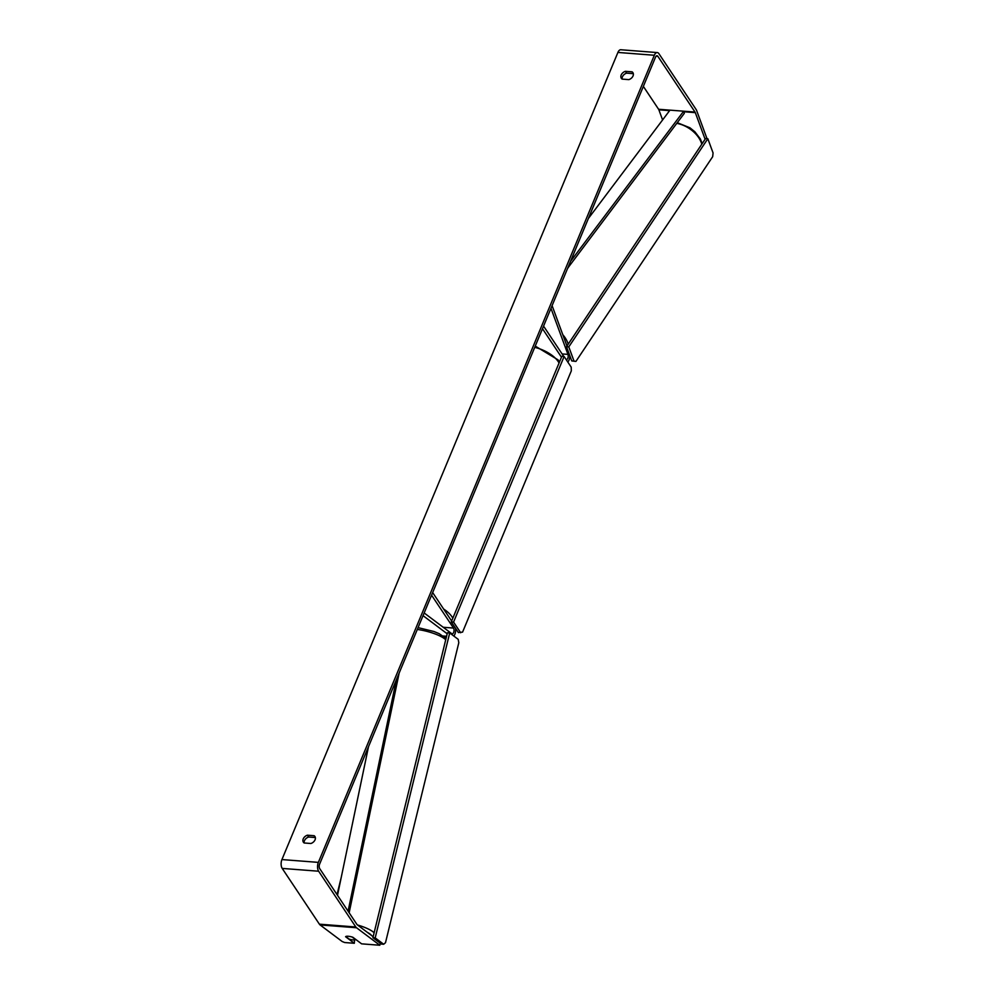 <?xml version="1.0" encoding="UTF-8"?>
<svg xmlns="http://www.w3.org/2000/svg" width="995" height="995" viewBox="0 0 995 995"><rect width="100%" height="100%" fill="white"/><g stroke="black" fill="none" stroke-linecap="round" stroke-linejoin="round"><path stroke-width="1.49" d="M422.937 615.905L424.168 612.97L451.693 633.628A3.184 1.617 94.4 0 0 452.178 633.827A3.184 1.617 94.4 0 0 453.894 631.663A3.184 1.617 94.4 0 0 453.509 628.056L431.569 595.172L432.651 592.572L451.643 621.042M453.819 636.041A6.368 3.234 94.4 0 0 455.573 628.342M423.435 615.942L447.19 633.778M551.839 306.249L550.969 308.326L567.934 354.382A3.184 1.617 -85.6 0 1 567.946 357.827A3.184 1.617 -85.6 0 1 566.329 359.593A3.184 1.617 -85.6 0 1 566.143 359.556M569.837 355.725A6.368 3.234 -85.6 0 1 567.784 362.018M563.804 356.484L543.568 326.124L542.486 328.723L561.466 357.193M552.337 306.298L566.963 346.024M633.305 73.667L632.086 71.839A5.298 3.831 146.3 0 1 632.895 72.635A5.298 3.831 146.3 0 1 633.044 75.931A5.298 3.831 146.3 0 1 628.852 79.625L622.149 79.102A5.298 3.831 146.3 0 1 626.601 73.145L633.305 73.667A5.298 3.831 146.3 0 1 633.317 73.68M304.171 842.964A5.298 3.831 -33.7 0 1 308.637 837.019L315.34 837.541A5.298 3.831 -33.7 0 0 315.34 837.541L314.121 835.713L307.418 835.191A5.298 3.831 -33.7 0 0 303.375 842.18A5.298 3.831 -33.7 0 0 304.171 842.976L310.875 843.499A5.298 3.831 -33.7 0 0 315.067 839.805A5.298 3.831 -33.7 0 0 314.93 836.509A5.298 3.831 -33.7 0 0 314.121 835.713M380.314 943.26L379.829 945.25L361.608 943.845L352.877 937.278A5.298 1.405 -166.3 0 0 348.262 936.27A5.298 1.405 -166.3 0 0 345.588 936.718L354.319 943.272L344.705 942.539L342.18 941.519L320.091 924.94A6.368 3.234 -85.6 0 1 319.383 924.168L282.207 868.411A6.368 3.234 -85.6 0 1 281.933 859.568L617.907 52.436A6.368 3.234 -85.6 0 1 620.83 49.75L657.26 52.573A6.368 3.234 -85.6 0 1 658.939 53.718L696.114 109.487A6.368 3.234 -85.6 0 1 696.674 110.607L707.01 138.678M373.15 936.718L357.255 924.778A3.184 1.617 -85.6 0 1 356.894 924.392L319.718 868.635A3.184 1.617 -85.6 0 1 319.582 864.207L655.556 57.088A3.184 1.617 -85.6 0 1 657.023 55.745A3.184 1.617 -85.6 0 1 657.857 56.317L695.032 112.074A3.184 1.617 -85.6 0 1 695.306 112.634L705.107 139.25M379.829 945.25L356.521 927.75A6.368 3.234 -85.6 0 1 355.812 926.992L318.636 871.222A6.368 3.234 -85.6 0 1 318.363 862.379L654.337 55.26A6.368 3.234 -85.6 0 1 657.26 52.573M622.149 79.102A5.298 3.831 146.3 0 1 621.34 78.306A5.298 3.831 146.3 0 1 625.382 71.317L632.086 71.839M643.355 86.403L658.59 109.263A3.184 1.617 -85.6 0 1 658.877 109.823L662.595 119.935M354.556 939.927L354.319 943.272M308.637 837.019L307.418 835.191M626.601 73.145L625.382 71.317M349.233 939.143A5.298 1.405 -166.3 0 0 353.113 939.914A5.298 1.405 -166.3 0 0 355.601 939.641L352.143 937.041A5.298 1.405 -166.3 0 0 348.262 936.27A5.298 1.405 -166.3 0 0 345.762 936.544L349.233 939.143M449.703 632.957L447.427 632.783L372.914 937.7L381.408 944.081L383.684 944.255L385.5 942.688L458.807 642.733L458.197 639.337L449.703 632.957L375.19 937.887L372.914 937.7M375.19 937.887L383.684 944.255M564.103 356.508L561.827 356.334L451.282 621.912L458.384 632.571L462.575 632.111L571.329 370.849L571.217 367.167L564.103 356.508L453.558 622.086L451.282 621.912M453.558 622.086L460.66 632.745M566.503 346.708L705.554 138.566L707.843 138.74L713.067 152.956L712.681 156.688L575.906 361.434L574.015 361.098L568.792 346.882L566.503 346.708L571.739 360.911L575.906 361.434M568.792 346.882L707.843 138.74M574.015 361.098L571.739 360.911M348.088 911.171L396.333 679.821M337.504 895.313L368.511 746.673M349.158 912.776L399.157 673.055M588.368 218.49L669.983 110.134L683.652 111.191L570.508 261.411M683.652 111.191L684.324 113.331L567.685 268.177M443.21 627.26L453.509 628.056M443.272 636.016L446.568 636.278M562.113 353.934L567.934 354.382M558.879 361.185L559.787 361.247M676.762 123.368A23.594 15.087 33.7 0 1 701.798 144.188M568.182 344.195A23.594 15.087 -146.3 0 0 562.784 334.693M617.907 52.436L654.337 55.26M281.933 859.568L318.363 862.379M658.877 109.823L669.598 110.644M683.826 111.751L695.306 112.634M658.59 109.263L695.032 112.074M656.103 56.18L657.857 56.317M320.091 924.94L356.521 927.75M319.383 924.168L355.812 926.992M282.207 868.411L318.636 871.222M371.744 935.661A20.945 5.547 -166.3 0 0 367.292 932.315M445.723 639.748A23.594 6.244 -166.3 0 0 417.303 629.449M357.528 924.989A23.594 6.244 13.7 0 1 374.12 932.75M443.633 609.027A23.594 11.044 22.6 0 1 451.941 616.751A23.594 11.044 22.6 0 1 452.812 618.218M559.041 363.026A23.594 11.044 -157.4 0 0 558.183 361.546A23.594 11.044 -157.4 0 0 534.725 347.367M443.745 636.365L446.494 636.576M702.159 143.653L700.368 139.001L694.896 131.8L689.958 127.795L677.272 122.683M567.473 268.687L568.829 266.66M341.335 876.981L337.031 894.592M418.062 627.634L433.944 631.502L439.205 633.691L446.021 638.504M559.377 362.217L558.108 359.904L535.248 346.098"/></g></svg>
